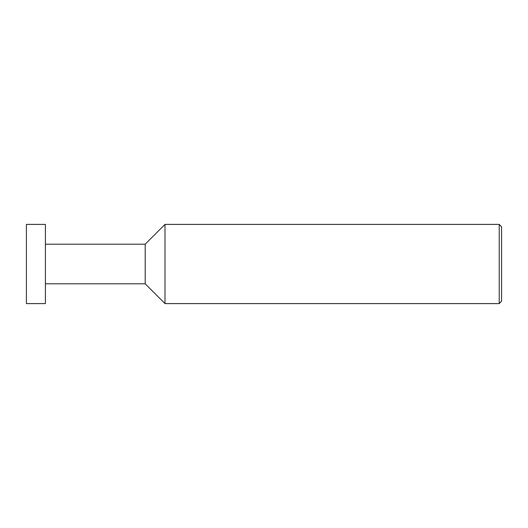 <?xml version="1.0" encoding="UTF-8"?>
<svg xmlns="http://www.w3.org/2000/svg" width="528" height="528" viewBox="0 0 528 528"><rect width="100%" height="100%" fill="white"/><g stroke="black" fill="none" stroke-linecap="round" stroke-linejoin="round"><path stroke-width="0.79" d="M45.408 303.6L45.408 224.4L26.4 224.4L26.4 303.6L45.408 303.6M145.2 283.8L145.2 244.2L165 224.4L165 303.6L145.2 283.8L45.408 283.8M499.224 224.4L501.6 226.776L501.6 301.224L499.224 303.6L499.224 224.4L165 224.4M499.224 303.6L165 303.6M145.2 244.2L45.408 244.2"/></g></svg>
